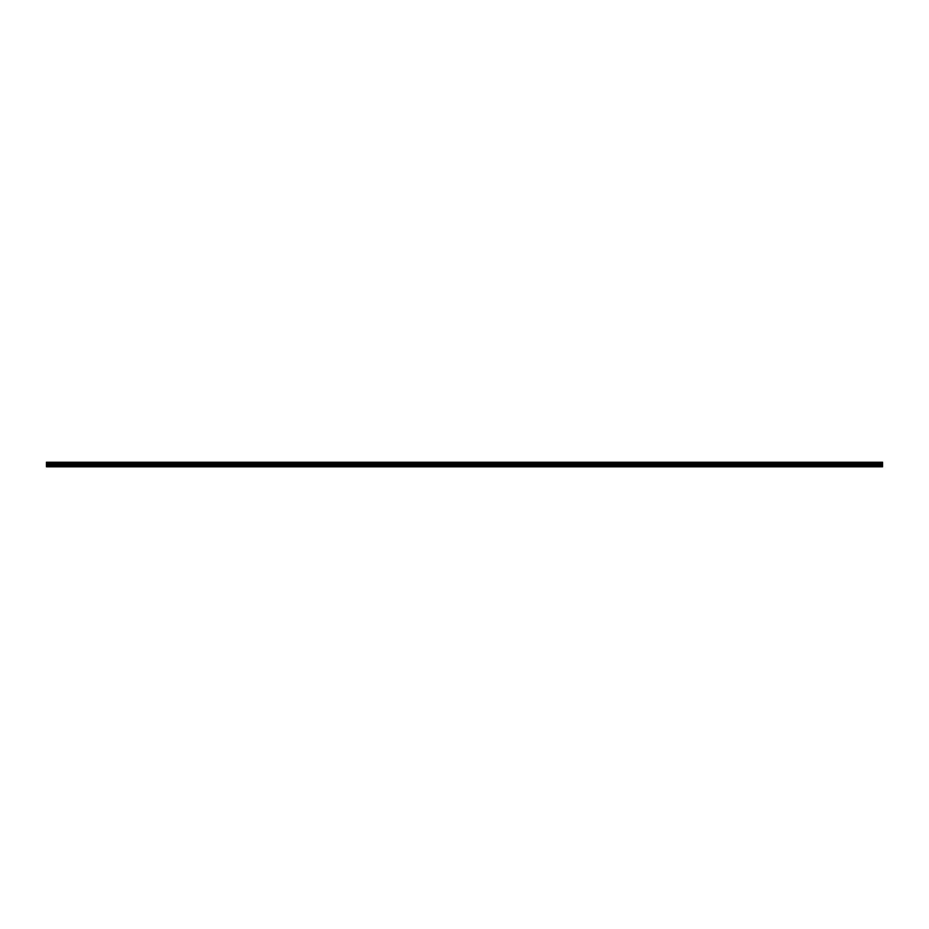 <?xml version="1.0" encoding="UTF-8"?>
<svg xmlns="http://www.w3.org/2000/svg" width="929" height="929" viewBox="0 0 929 929"><rect width="100%" height="100%" fill="white"/><g stroke="black" fill="none" stroke-linecap="round" stroke-linejoin="round"><path stroke-width="1.39" d="M46.45 463.153L882.55 462.723L46.45 463.153L882.55 463.211L46.45 463.792L882.55 463.745M46.45 466.799L882.55 466.799L882.55 465.661L46.45 465.661L46.45 466.799M46.45 463.931L882.55 463.931L46.45 463.792L46.45 465.661M46.45 462.247L882.55 462.247L46.45 462.723M882.55 463.931L882.55 465.661M882.55 462.247L46.45 462.665M46.45 466.521L882.55 466.521M46.45 465.708L882.55 465.708M46.45 465.174L882.55 465.174M882.55 465.069L46.45 465.069"/></g></svg>
